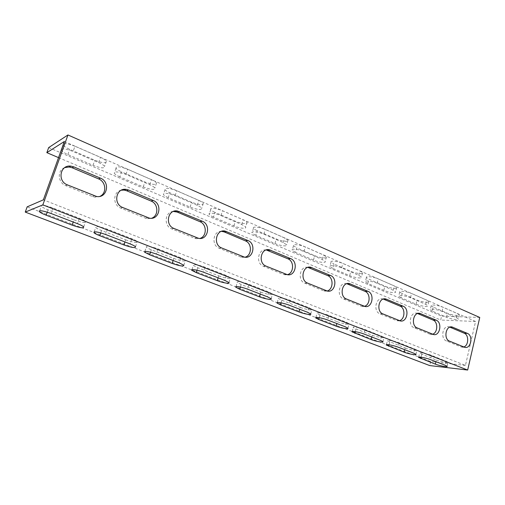 <?xml version="1.0" encoding="UTF-8"?>
<svg xmlns="http://www.w3.org/2000/svg" width="505" height="505" viewBox="0 0 505 505"><rect width="100%" height="100%" fill="white"/><g stroke="black" fill="none" stroke-linecap="round" stroke-linejoin="round"><path stroke-width="0.38" stroke-dasharray="2.52 1.89" d="M64.331 141.507L475.571 321.477L465.44 365.418L43.361 199.841M449.854 327.145L448.876 326.811C442.639 325.113 440.171 338.786 446.351 340.907L461.027 346.891L463.754 346.967M417.578 313.523L416.751 313.27C410.161 311.528 407.585 325.504 414.113 327.751L429.66 334.095L432.558 334.209M383.301 299.074L382.664 298.903C375.688 297.117 372.999 311.408 379.893 313.794L396.406 320.53L399.48 320.681M346.815 283.715L346.417 283.627C339.019 281.809 336.229 296.416 343.52 298.954L361.081 306.118L364.37 306.308M307.873 267.372L307.798 267.36C299.945 265.516 297.054 280.452 304.78 283.147L323.49 290.785L327.057 291.006M266.217 249.943C258.011 248.574 255.429 263.49 263.421 266.28L283.406 274.43L287.345 274.682M221.512 231.334C213.053 230.684 211.008 245.38 219.189 248.233L240.576 256.957L241.996 257.367L245.013 257.215M173.36 211.45C164.794 211.696 163.456 225.981 171.757 228.879L194.709 238.24L196.376 238.714L199.835 238.467M121.295 190.208C112.886 191.565 112.476 205.169 120.771 208.079L145.459 218.154L147.441 218.697L151.569 218.267M64.735 167.616C56.964 170.286 57.715 182.778 65.82 185.663L92.447 196.527L94.839 197.165L99.971 196.35M58.536 157.629L440.669 320.025L441.604 316.111L479.75 317.462M475.571 321.477L440.669 320.025M61.572 149.171C63.706 148.495 67.537 149.278 73.073 151.513L98.671 162.604C101.795 163.992 103.765 165.261 104.573 166.416C104.668 168.607 100.811 168.241 93.008 165.331L67.847 154.517C64.495 153.04 62.355 151.67 61.421 150.408L61.25 150.073M119.83 176.857C116.895 175.57 115.039 174.376 114.269 173.284C114.237 171.144 118.132 171.523 125.947 174.427L149.739 184.742C152.478 185.954 154.183 187.058 154.858 188.056C154.745 190.114 150.875 189.735 143.25 186.926L119.83 176.857L121.541 171.833L144.903 181.964C152.51 184.792 156.38 185.146 156.506 183.037C155.843 182.021 154.145 180.904 151.412 179.679L127.683 169.295C119.881 166.385 115.992 166.025 116.005 168.215C116.769 169.327 118.612 170.532 121.541 171.833M168.253 197.67C165.672 196.54 164.056 195.498 163.418 194.551C163.588 192.544 167.49 192.942 175.121 195.738L197.297 205.352C199.702 206.412 201.192 207.378 201.754 208.249C201.445 210.175 197.562 209.783 190.107 207.063L168.253 197.67L169.838 192.784L191.641 202.246C199.077 204.973 202.959 205.346 203.288 203.37C202.732 202.492 201.249 201.514 198.85 200.434L176.731 190.757C169.112 187.948 165.211 187.57 165.021 189.627C165.659 190.593 167.262 191.648 169.838 192.784M213.47 217.106C211.185 216.108 209.777 215.193 209.24 214.373C207.776 212.315 215.345 213.091 220.975 215.61L241.687 224.586C243.82 225.527 245.121 226.379 245.594 227.13C246.945 229.137 239.345 228.31 233.91 225.886L213.47 217.106L214.941 212.352L235.336 221.203C240.759 223.639 248.359 224.435 247.021 222.389C246.554 221.619 245.253 220.761 243.132 219.814L222.471 210.774C216.853 208.23 209.278 207.492 210.73 209.588C211.26 210.427 212.668 211.349 214.941 212.352M255.782 235.292C253.756 234.408 252.519 233.607 252.071 232.887C250.701 230.936 258.459 231.77 263.837 234.187L283.229 242.589L286.657 244.83C287.919 246.73 280.136 245.84 274.941 243.524L255.782 235.292L257.152 230.671L276.273 238.966C281.455 241.295 289.239 242.154 287.989 240.216L284.567 237.95L265.22 229.485C259.86 227.048 252.096 226.253 253.453 228.235C253.901 228.967 255.132 229.781 257.152 230.671M295.463 252.342L292.193 250.227C290.905 248.384 298.846 249.274 303.985 251.585L322.177 259.469L325.207 261.451C326.388 263.25 318.428 262.297 313.46 260.081L295.463 252.342L296.744 247.848L314.703 255.637C319.659 257.872 327.612 258.787 326.445 256.957L323.427 254.949L305.272 247.008C300.147 244.679 292.212 243.82 293.481 245.701L296.744 247.848M332.757 268.37L329.86 266.495C328.654 264.753 336.753 265.706 341.664 267.915L358.765 275.332L361.454 277.087C362.558 278.785 354.441 277.775 349.694 275.654L332.757 268.37L333.95 263.989L350.855 271.324C355.589 273.464 363.707 274.442 362.615 272.706L359.939 270.926L342.876 263.459C337.971 261.23 329.872 260.309 331.065 262.089L333.95 263.989M367.867 283.463L365.285 281.796C364.155 280.142 372.412 281.159 377.109 283.28L393.212 290.255L395.604 291.821C396.64 293.43 388.37 292.363 383.832 290.325L367.867 283.463L368.985 279.189L384.917 286.101C389.45 288.159 397.719 289.195 396.69 287.547L394.31 285.969L378.239 278.937C373.555 276.797 365.298 275.818 366.415 277.498L368.985 279.189M400.976 297.691L398.679 296.208C397.612 294.642 406.014 295.722 410.502 297.748L425.696 304.338L427.83 305.733C428.802 307.255 420.4 306.125 416.057 304.174L400.976 297.691L402.03 293.525L417.079 300.058C421.41 302.028 429.812 303.12 428.852 301.567L426.719 300.153L411.556 293.512C407.08 291.467 398.679 290.425 399.739 292.023L402.03 293.525M432.261 311.137L430.203 309.805C429.193 308.328 437.728 309.464 442.02 311.408L456.375 317.632L458.294 318.882C459.209 320.328 450.681 319.141 446.521 317.266L432.261 311.137L433.246 307.072L447.481 313.252C451.628 315.139 460.156 316.288 459.247 314.817L457.341 313.548L443.011 307.28C438.725 305.317 430.197 304.212 431.194 305.721L433.246 307.072M465.44 365.418L430.689 361.561L27.156 206.842M436.314 360.014C440.568 361.719 449.109 363.265 448.105 362.135L431.453 355.356C427.06 353.588 418.519 352.067 419.617 353.235L436.314 360.014L435.91 361.706M405.199 347.977C409.643 349.757 418.058 351.253 416.991 350.053L399.24 342.813C394.645 340.963 386.237 339.505 387.404 340.736L405.199 347.977L404.77 349.712M372.261 335.238C376.913 337.094 385.189 338.539 384.046 337.271L365.083 329.519C360.28 327.587 352.01 326.18 353.254 327.486L355.93 328.919L372.261 335.238L371.8 337.012M337.34 321.729C342.207 323.673 350.331 325.056 349.113 323.718L346.316 322.209L328.812 315.391C323.774 313.371 315.669 312.027 316.995 313.409L320.012 315.025L337.34 321.729L336.854 323.553M300.26 307.387C305.348 309.413 313.308 310.739 312.002 309.319L308.845 307.621L290.205 300.361C284.934 298.253 276.999 296.965 278.413 298.43L281.822 300.254L300.26 307.387L299.736 309.262M260.795 292.124C266.129 294.245 273.912 295.513 272.511 294.005L268.931 292.079L249.047 284.34C243.524 282.131 235.766 280.906 237.281 282.453L241.156 284.523L260.795 292.124L260.239 294.049M218.728 275.85C224.308 278.066 231.902 279.278 230.4 277.681L226.322 275.49L205.062 267.214C199.273 264.904 191.711 263.736 193.339 265.377L197.752 267.738L218.728 275.85L218.128 277.832M173.777 258.459C181.39 261.06 185.266 261.653 185.404 260.245L180.746 257.746L157.964 248.877C150.162 246.2 146.267 245.607 146.273 247.084C146.993 247.841 148.678 248.738 151.336 249.779L173.777 258.459L173.133 260.504M125.644 239.843C133.44 242.526 137.297 243.107 137.227 241.586C136.47 240.79 134.684 239.837 131.868 238.72L107.395 229.188C99.397 226.423 95.514 225.836 95.742 227.439C96.606 228.31 98.551 229.346 101.568 230.532L125.644 239.843L124.95 241.945M73.983 219.858C81.968 222.636 85.812 223.204 85.515 221.562C84.606 220.641 82.549 219.542 79.329 218.261L52.962 207.997C44.756 205.131 40.886 204.557 41.347 206.274C42.388 207.296 44.629 208.483 48.082 209.84L73.983 219.858L73.225 222.023M74.955 146.223C66.963 143.199 63.075 142.852 63.302 145.175C64.223 146.463 66.351 147.851 69.696 149.335L94.788 160.224C102.578 163.147 106.435 163.494 106.353 161.253C105.558 160.079 103.601 158.791 100.482 157.396L74.955 146.223L73.073 151.513M430.689 361.561L429.73 365.57M48.682 147.58L441.604 316.111M446.521 317.266L447.481 313.252M456.375 317.632L457.341 313.548M442.02 311.408L443.011 307.28M416.057 304.174L417.079 300.058M425.696 304.338L426.719 300.153M410.502 297.748L411.556 293.512M383.832 290.325L384.917 286.101M393.212 290.255L394.31 285.969M377.109 283.28L378.239 278.937M349.694 275.654L350.855 271.324M358.765 275.332L359.939 270.926M341.664 267.915L342.876 263.459M313.46 260.081L314.703 255.637M322.177 259.469L323.427 254.949M303.985 251.585L305.272 247.008M274.941 243.524L276.273 238.966M283.229 242.589L284.567 237.95M263.837 234.187L265.22 229.485M233.91 225.886L235.336 221.203M241.687 224.586L243.132 219.814M220.975 215.61L222.471 210.774M190.107 207.063L191.641 202.246M197.297 205.352L198.85 200.434M175.121 195.738L176.731 190.757M143.25 186.926L144.903 181.964M149.739 184.742L151.412 179.679M125.947 174.427L127.683 169.295M48.082 209.84L47.255 212.169M52.962 207.997L51.018 213.47M79.329 218.261L77.454 223.652M67.847 154.517L69.696 149.335M93.008 165.331L94.788 160.224M98.671 162.604L100.482 157.396M101.568 230.532L100.766 232.887M107.395 229.188L105.596 234.49M131.868 238.72L130.138 243.947M151.336 249.779L150.553 252.184M157.964 248.877L156.297 254.021M180.746 257.746L179.142 262.815M197.752 267.738L196.988 270.2M205.062 267.214L203.521 272.208M226.322 275.49L224.839 280.414M241.156 284.523L240.405 287.061M249.047 284.34L247.614 289.188M268.931 292.079L267.549 296.864M281.822 300.254L281.083 302.855M290.205 300.361L288.873 305.077M308.845 307.621L307.558 312.273M320.012 315.025L319.28 317.689M328.812 315.391L327.568 319.981M346.316 322.209L345.117 326.735M355.93 328.919L355.217 331.64M365.083 329.519L363.928 333.982M381.565 335.932L380.435 340.338M389.791 342.018L389.09 344.782M399.24 342.813L398.155 347.162M414.775 348.86L413.721 353.159M421.751 354.377L421.069 357.187M431.453 355.356L430.437 359.598M446.123 361.069L445.132 365.254M450.062 327.076L449.639 327.051M449.519 341.146L446.351 340.907M464.221 347.156L461.027 346.891M417.206 327.928L414.113 327.751M432.791 334.304L429.66 334.095M382.897 313.902L379.893 313.794M399.455 320.669L396.406 320.53M346.417 298.979L343.52 298.954M364.029 306.182L361.081 306.118M307.545 283.084L304.78 283.147M326.325 290.76L323.49 290.785M266.04 266.11L263.421 266.28M286.101 274.316L283.406 274.43M221.619 247.949L219.189 248.233M243.101 256.729L240.576 256.957M173.979 228.462L171.757 228.879M197.032 237.893L194.709 238.24M122.74 207.511L120.771 208.079M147.548 217.655L145.459 218.154M67.481 184.912L65.82 185.663M94.258 195.864L92.447 196.527M459.247 314.817L458.294 318.882M431.194 305.721L430.203 309.805M428.852 301.567L427.83 305.733M399.739 292.023L398.679 296.208M396.69 287.547L395.604 291.821M366.415 277.498L365.285 281.796M362.615 272.706L361.454 277.087M331.065 262.089L329.86 266.495M326.445 256.957L325.207 261.451M293.481 245.701L292.193 250.227M287.989 240.216L286.657 244.83M253.453 228.235L252.071 232.887M247.021 222.389L245.594 227.13M210.73 209.588L209.24 214.373M203.288 203.37L201.754 208.249M165.021 189.627L163.418 194.551M156.506 183.037L154.858 188.056M116.005 168.215L114.269 173.284M39.743 210.736L41.347 206.274M83.672 226.903L85.515 221.562M63.302 145.175L61.421 150.408M106.353 161.253L104.573 166.416M94.239 231.827L95.742 227.439M135.523 246.768L137.227 241.586M144.859 251.408L146.273 247.084M183.826 265.276L185.404 260.245M192.007 269.645L193.339 265.377M228.929 282.573L230.4 277.681M236.031 286.663L237.281 282.453M271.141 298.758L272.511 294.005M277.226 302.583L278.413 298.43M310.726 313.946L312.002 309.319M315.871 317.506L316.995 313.409M347.92 328.218L349.113 323.718M352.193 331.52L353.254 327.486M382.929 341.658L384.046 337.271M386.401 344.707L387.404 340.736M415.943 354.333L416.991 350.053M418.664 357.142L419.617 353.235M447.127 366.308L448.105 362.135M448.876 326.811L452.044 326.975M461.658 347.093L464.859 347.358M430.374 334.316L433.505 334.525M382.664 298.903L383.939 298.916M397.208 320.776L400.263 320.921M346.417 283.627L347.2 283.614M361.997 306.396L364.951 306.466M324.545 291.101L327.379 291.082M284.624 274.789L287.32 274.676M241.996 257.367L244.521 257.146M196.376 238.714L198.705 238.366M147.441 218.697L149.543 218.204M94.839 197.165L96.67 196.508"/><path stroke-width="0.76" d="M46.839 152.655L48.682 147.58L67.954 134.961L42.849 204.872L467.668 370.039L429.73 365.57L25.25 212.087L27.156 206.842L43.361 199.841L64.331 141.507L46.839 152.655L58.536 157.629M463.754 346.967C468.741 345.578 469.088 334.91 464.215 333.205L449.854 327.145M432.558 334.209C437.841 332.839 438.226 321.874 433.063 320.056L417.578 313.523M399.48 320.681C405.086 319.343 405.515 308.063 400.036 306.118L383.301 299.074M364.37 306.308C370.323 304.982 370.777 293.392 364.97 291.322L346.815 283.715M327.057 291.006C333.363 289.655 333.818 277.788 327.657 275.579L307.873 267.372M287.345 274.682C293.992 273.243 294.396 261.142 287.888 258.794L266.217 249.943M245.013 257.215C251.963 255.599 252.248 243.353 245.398 240.86L224.182 231.909L221.512 231.334M199.835 238.467C207.018 236.561 207.063 224.289 199.904 221.663L177.154 212.062L173.36 211.45M151.569 218.267C158.822 215.9 158.482 203.793 151.083 201.059L126.616 190.739L124.135 190.076L121.295 190.208M99.971 196.35C106.997 193.308 106.05 181.699 98.544 178.89L72.164 167.761L69.153 166.997L64.735 167.616M61.25 150.073L61.572 149.171M67.954 134.961L479.75 317.462L467.668 370.039M67.481 184.912C57.04 181.194 60.044 164.542 70.833 166.12L73.863 166.89L100.394 178.114C110.544 181.888 107.249 198.383 96.67 196.508L67.481 184.912M122.74 207.511C112.899 204.014 115.992 187.658 126.117 189.388L128.611 190.057L153.204 200.46C162.749 203.995 159.46 220.161 149.543 218.204L122.74 207.511M173.979 228.462C164.712 225.186 167.811 209.146 177.318 210.964L202.252 221.209C211.235 224.523 208.003 240.348 198.705 238.366L173.979 228.462M221.619 247.949C212.895 244.868 215.957 229.169 224.876 231.025L247.942 240.538C256.389 243.644 253.245 259.122 244.521 257.146L221.619 247.949M266.04 266.11C257.821 263.225 260.807 247.86 269.19 249.729L290.59 258.585C298.55 261.502 295.507 276.633 287.32 274.676L266.04 266.11M307.545 283.084C299.793 280.37 302.691 265.346 310.575 267.202L330.504 275.471C338.009 278.204 335.08 293.001 327.379 291.082L307.545 283.084M346.417 298.979C339.101 296.429 341.898 281.739 349.321 283.57L367.93 291.303C375.013 293.878 372.204 308.34 364.951 306.466L346.417 298.979M382.897 313.902C375.985 311.497 378.674 297.136 385.675 298.928L403.091 306.182C409.789 308.606 407.099 322.745 400.263 320.921L382.897 313.902M417.206 327.928C410.666 325.668 413.248 311.617 419.851 313.371L436.2 320.189C442.531 322.474 439.962 336.298 433.505 334.525L417.206 327.928M449.519 341.146C443.327 339.013 445.801 325.27 452.044 326.975L467.415 333.395C473.419 335.554 470.969 349.075 464.859 347.358L449.519 341.146M25.25 212.087L42.849 204.872M77.454 223.652C80.68 224.921 82.751 226.006 83.672 226.903C83.988 228.494 80.143 227.9 72.139 225.142L46.17 215.199C42.71 213.855 40.45 212.681 39.396 211.69C38.917 210.023 42.786 210.617 51.018 213.47L77.454 223.652M130.138 243.947C132.966 245.051 134.759 245.992 135.523 246.768C135.611 248.239 131.748 247.639 123.94 244.963L99.801 235.728C96.771 234.547 94.82 233.531 93.949 232.679C93.696 231.132 97.585 231.738 105.596 234.49L130.138 243.947M179.142 262.815L183.826 265.276C183.7 266.634 179.824 266.021 172.199 263.433L149.695 254.823L144.613 252.172C144.588 250.739 148.483 251.357 156.297 254.021L179.142 262.815M224.839 280.414L228.929 282.573C230.45 284.126 222.857 282.876 217.257 280.679L196.237 272.631L191.799 270.314C190.158 268.71 197.72 269.916 203.521 272.208L224.839 280.414M267.549 296.864L271.141 298.758C272.555 300.223 264.778 298.922 259.431 296.82L239.742 289.283L235.854 287.244C234.326 285.735 242.078 286.998 247.614 289.188L267.549 296.864M307.558 312.273L310.726 313.946C312.046 315.328 304.086 313.965 298.979 311.951L280.509 304.881L277.081 303.088C275.654 301.662 283.589 302.987 288.873 305.077L307.558 312.273M345.117 326.735L347.92 328.218C349.151 329.525 341.026 328.105 336.153 326.18L318.781 319.532L315.751 317.942C314.413 316.597 322.518 317.98 327.568 319.981L345.117 326.735M380.435 340.338L382.929 341.658C384.078 342.889 375.802 341.412 371.143 339.568L352.092 331.899C350.842 330.63 359.106 332.069 363.928 333.982L380.435 340.338M413.721 353.159L415.943 354.333C417.023 355.501 408.602 353.967 404.151 352.2L386.312 345.035C385.138 343.836 393.547 345.332 398.155 347.162L413.721 353.159M445.132 365.254L447.127 366.308C448.137 367.413 439.59 365.822 435.329 364.137L418.594 357.426C417.49 356.29 426.031 357.843 430.437 359.598L445.132 365.254M47.255 212.169L46.17 215.199M73.225 222.023L72.139 225.142M100.766 232.887L99.801 235.728M124.95 241.945L123.94 244.963M150.553 252.184L149.695 254.823M173.133 260.504L172.199 263.433M196.988 270.2L196.237 272.631M218.128 277.832L217.257 280.679M240.405 287.061L239.742 289.283M260.239 294.049L259.431 296.82M281.083 302.855L280.509 304.881M299.736 309.262L298.979 311.951M319.28 317.689L318.781 319.532M336.854 323.553L336.153 326.18M355.217 331.64L354.781 333.306M371.8 337.012L371.143 339.568M389.09 344.782L388.711 346.291M404.77 349.712L404.151 352.2M421.069 357.187L420.741 358.55M435.91 361.706L435.329 364.137M452.815 327.221L450.062 327.076M467.415 333.395L464.215 333.205M420.716 313.643L417.616 313.542M436.2 320.189L433.063 320.056M386.66 299.231L383.648 299.206M403.091 306.182L400.036 306.118M350.445 283.911L347.541 283.968M367.93 291.303L364.97 291.322M311.869 267.587L309.085 267.738M330.504 275.471L327.657 275.579M270.693 250.164L268.06 250.423M290.59 258.585L287.888 258.794M226.638 231.53L224.182 231.909M247.942 240.538L245.398 240.86M179.395 211.538L177.154 212.062M202.252 221.209L199.904 221.663M128.611 190.057L126.616 190.739M153.204 200.46L151.083 201.059M73.863 166.89L72.164 167.761M100.394 178.114L98.544 178.89M39.396 211.69L39.743 210.736M93.949 232.679L94.239 231.827M144.613 252.172L144.859 251.408M191.799 270.314L192.007 269.645M235.854 287.244L236.031 286.663M277.081 303.088L277.226 302.583M315.751 317.942L315.871 317.506M352.092 331.899L352.193 331.52M386.312 345.035L386.401 344.707M416.751 313.27L419.851 313.371M383.939 298.916L385.675 298.928M347.2 283.614L349.321 283.57M307.949 267.347L310.575 267.202M266.564 249.994L269.19 249.729M222.434 231.416L224.876 231.025M175.084 211.494L177.318 210.964M124.135 190.076L126.117 189.388M69.153 166.997L70.833 166.12"/></g></svg>
